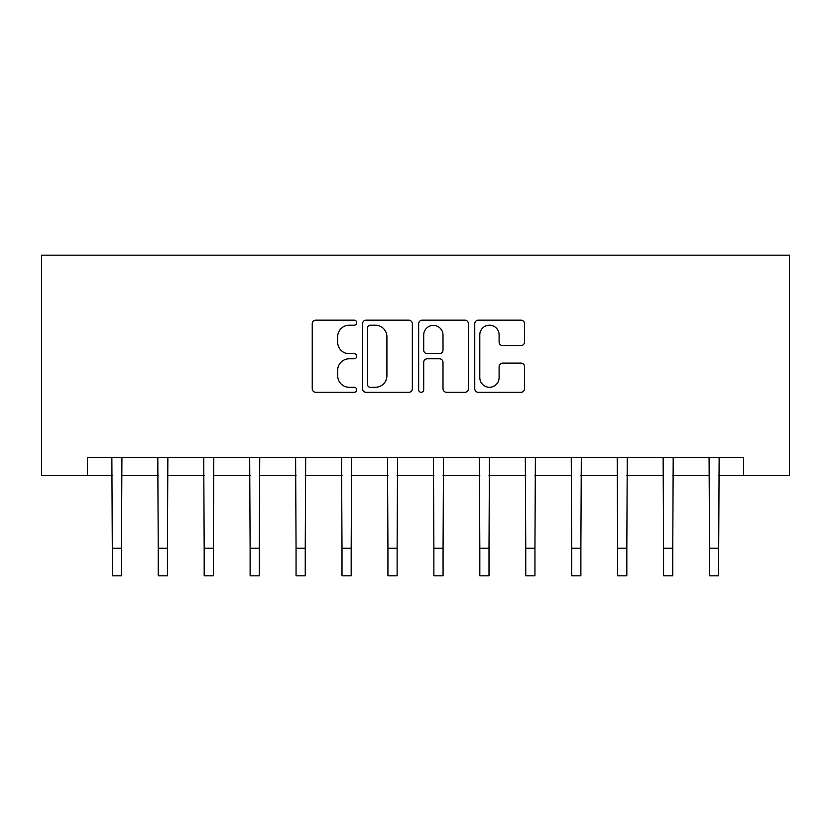 <?xml version="1.0" encoding="UTF-8"?>
<svg xmlns="http://www.w3.org/2000/svg" width="831" height="831" viewBox="0 0 831 831"><rect width="100%" height="100%" fill="white"/><g stroke="black" fill="none" stroke-linecap="round" stroke-linejoin="round"><path stroke-width="1.25" d="M356.696 322.688A2.524 2.524 0 0 0 354.172 320.164L315.842 320.164A3.604 3.604 0 0 0 312.238 323.768L312.238 388.7A3.604 3.604 0 0 0 315.842 392.315L354.172 392.315A2.524 2.524 0 0 0 356.696 389.791A2.524 2.524 0 0 0 354.172 387.267L349.217 387.267A11.541 11.541 0 0 1 337.666 375.716L337.666 370.304A11.541 11.541 0 0 1 349.217 358.763L354.172 358.763A2.524 2.524 0 0 0 356.696 356.239A2.524 2.524 0 0 0 354.172 353.715L349.217 353.715A11.541 11.541 0 0 1 337.666 342.164L337.666 336.752A11.541 11.541 0 0 1 349.217 325.212L354.172 325.212A2.524 2.524 0 0 0 356.696 322.688M520.923 345.592A3.604 3.604 0 0 0 524.538 341.988L524.538 323.768A3.604 3.604 0 0 0 520.923 320.164L478.355 320.164A3.604 3.604 0 0 0 474.75 323.768L474.75 388.7A3.604 3.604 0 0 0 478.355 392.315L520.923 392.315A3.604 3.604 0 0 0 524.538 388.7L524.538 366.7A3.604 3.604 0 0 0 520.923 363.095L502.713 363.095A3.604 3.604 0 0 0 499.099 366.7L499.099 377.617A9.65 9.65 0 0 1 489.449 387.267A9.65 9.65 0 0 1 479.799 377.617L479.799 334.862A9.65 9.65 0 0 1 489.449 325.212A9.65 9.65 0 0 1 499.099 334.862L499.099 341.988A3.604 3.604 0 0 0 502.713 345.592L520.923 345.592M87.494 475.685L87.494 457.31L743.506 457.31L743.506 475.685L789.45 475.685L789.45 255.169L41.55 255.169L41.55 475.685L112.299 475.685M412.342 323.768A3.604 3.604 0 0 0 408.738 320.164L366.17 320.164A3.604 3.604 0 0 0 362.565 323.768L362.565 388.7A3.604 3.604 0 0 0 366.17 392.315L408.738 392.315A3.604 3.604 0 0 0 412.342 388.7L412.342 323.768M422.262 320.164L464.83 320.164A3.604 3.604 0 0 1 468.435 323.768L468.435 388.7A3.604 3.604 0 0 1 464.83 392.315L446.611 392.315A3.604 3.604 0 0 1 443.006 388.7L443.006 362.368A3.604 3.604 0 0 0 439.402 358.763L427.311 358.763A3.604 3.604 0 0 0 423.706 362.368L423.706 389.791A2.524 2.524 0 0 1 421.182 392.315A2.524 2.524 0 0 1 418.658 389.791L418.658 323.768A3.604 3.604 0 0 1 422.262 320.164M121.482 475.685L158.233 475.685M167.426 475.685L204.177 475.685M213.37 475.685L250.121 475.685M259.303 475.685L296.054 475.685M305.247 475.685L341.998 475.685M351.181 475.685L387.932 475.685M397.125 475.685L433.875 475.685M443.068 475.685L479.819 475.685M489.002 475.685L525.753 475.685M534.946 475.685L571.697 475.685M580.879 475.685L617.63 475.685M626.823 475.685L663.574 475.685M672.767 475.685L709.518 475.685M718.701 475.685L743.506 475.685M370.138 325.212A2.524 2.524 0 0 0 367.614 327.736L367.614 384.732A2.524 2.524 0 0 0 370.138 387.267L375.363 387.267A11.541 11.541 0 0 0 386.914 375.716L386.914 336.752A11.541 11.541 0 0 0 375.363 325.212L370.138 325.212M443.006 335.049A9.65 9.65 0 0 0 433.356 325.399A9.65 9.65 0 0 0 423.706 335.049L423.706 350.1A3.604 3.604 0 0 0 427.311 353.715L439.402 353.715A3.604 3.604 0 0 0 443.006 350.1L443.006 335.049M111.863 457.31L112.299 548.263L121.482 548.263L121.918 457.31M112.299 548.263L112.299 575.831L121.482 575.831L121.482 548.263M157.797 457.31L158.233 548.263L167.426 548.263L167.862 457.31M158.233 548.263L158.233 575.831L167.426 575.831L167.426 548.263M203.74 457.31L204.177 548.263L213.37 548.263L213.806 457.31M204.177 548.263L204.177 575.831L213.37 575.831L213.37 548.263M249.684 457.31L250.121 548.263L259.303 548.263L259.739 457.31M250.121 548.263L250.121 575.831L259.303 575.831L259.303 548.263M295.618 457.31L296.054 548.263L305.247 548.263L305.683 457.31M296.054 548.263L296.054 575.831L305.247 575.831L305.247 548.263M341.562 457.31L341.998 548.263L351.181 548.263L351.617 457.31M341.998 548.263L341.998 575.831L351.181 575.831L351.181 548.263M387.495 457.31L387.932 548.263L397.125 548.263L397.561 457.31M387.932 548.263L387.932 575.831L397.125 575.831L397.125 548.263M433.439 457.31L433.875 548.263L443.068 548.263L443.505 457.31M433.875 548.263L433.875 575.831L443.068 575.831L443.068 548.263M479.383 457.31L479.819 548.263L489.002 548.263L489.438 457.31M479.819 548.263L479.819 575.831L489.002 575.831L489.002 548.263M525.317 457.31L525.753 548.263L534.946 548.263L535.382 457.31M525.753 548.263L525.753 575.831L534.946 575.831L534.946 548.263M571.261 457.31L571.697 548.263L580.879 548.263L581.316 457.31M571.697 548.263L571.697 575.831L580.879 575.831L580.879 548.263M617.194 457.31L617.63 548.263L626.823 548.263L627.26 457.31M617.63 548.263L617.63 575.831L626.823 575.831L626.823 548.263M663.138 457.31L663.574 548.263L672.767 548.263L673.203 457.31M663.574 548.263L663.574 575.831L672.767 575.831L672.767 548.263M709.082 457.31L709.518 548.263L718.701 548.263L719.137 457.31M709.518 548.263L709.518 575.831L718.701 575.831L718.701 548.263"/></g></svg>
